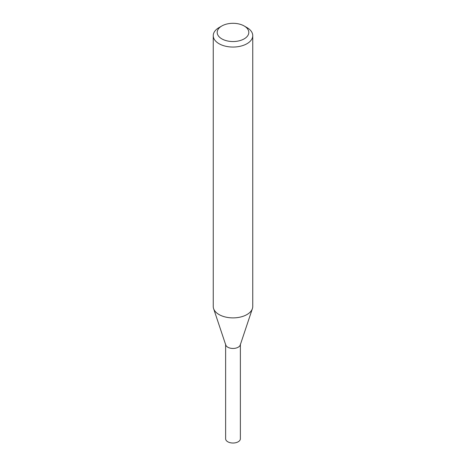<?xml version="1.0" encoding="UTF-8"?>
<svg xmlns="http://www.w3.org/2000/svg" width="466" height="466" viewBox="0 0 466 466"><rect width="100%" height="100%" fill="white"/><g stroke="black" fill="none" stroke-linecap="round" stroke-linejoin="round"><path stroke-width="0.7" d="M244.172 25.974L246.968 27.587A19.753 11.405 180 0 1 252.753 35.649L252.753 306.482A19.753 11.405 180 0 1 252.391 308.643A19.753 11.405 180 0 1 246.968 314.55A19.753 11.405 180 0 1 227.21 317.387A19.753 11.405 180 0 1 213.609 308.643A19.753 11.405 180 0 1 213.247 306.482L213.247 35.649A19.753 11.405 180 0 1 219.032 27.587L221.828 25.974A15.803 9.122 180 0 1 244.172 25.974A15.803 9.122 180 0 1 244.172 38.87A15.803 9.122 180 0 1 221.828 38.87A15.803 9.122 180 0 1 221.828 25.974M252.753 35.649A19.753 11.405 180 0 1 246.968 43.711A19.753 11.405 180 0 1 225.439 46.181A19.753 11.405 180 0 1 213.247 35.649M252.391 308.643L240.24 345.009A7.374 4.258 180 0 1 238.213 347.211A7.374 4.258 180 0 1 230.839 348.271A7.374 4.258 180 0 1 225.76 345.009L213.609 308.643M240.374 344.199A7.374 4.258 180 0 1 238.213 347.211A7.374 4.258 180 0 1 230.181 348.131A7.374 4.258 180 0 1 225.626 344.199M240.374 344.607L240.374 438.768A7.374 4.258 180 0 1 238.213 441.78A7.374 4.258 180 0 1 230.181 442.7A7.374 4.258 180 0 1 225.626 438.768L225.626 344.607"/></g></svg>
